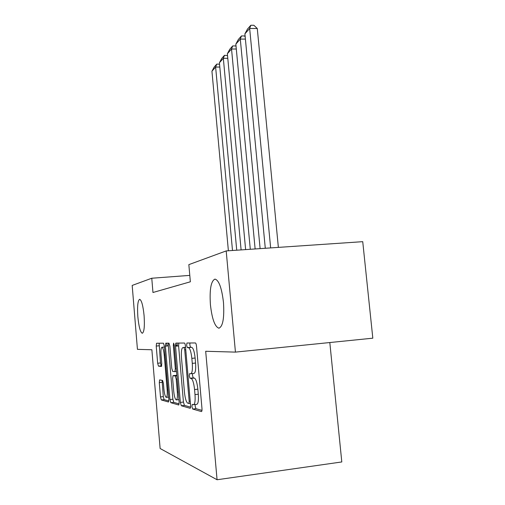 <?xml version="1.0" encoding="UTF-8"?>
<svg xmlns="http://www.w3.org/2000/svg" width="505" height="505" viewBox="0 0 505 505"><rect width="100%" height="100%" fill="white"/><g stroke="black" fill="none" stroke-linecap="round" stroke-linejoin="round"><path stroke-width="0.76" d="M191.925 406.569L192.676 409.05L201.457 411.588C201.924 411.436 202.088 410.363 201.962 408.368L196.521 346.373C196.287 344.303 195.915 343.16 195.397 342.952L186.945 343.015L186.61 345.313L187.342 347.61L188.403 347.629C189.968 348.28 191.117 351.859 191.843 358.354L192.279 363.373C192.683 369.748 192.171 373.214 190.732 373.769L189.59 373.618L189.261 375.853L190.006 378.239L191.079 378.409C192.67 379.274 193.832 382.992 194.564 389.551L194.999 394.601C195.403 400.856 194.905 404.227 193.497 404.713L192.247 404.391L191.925 406.569M195.201 404.518L195.164 406.19L195.927 408.665L201.975 410.382M189.937 342.996L189.836 344.997L190.574 347.295L191.648 347.307L188.403 347.629L191.654 347.307C193.238 347.958 194.4 351.53 195.126 358.02L195.568 363.032L192.279 363.373M192.582 373.567L192.493 375.505L193.245 377.891L194.33 378.056L191.079 378.409M144.102 315.739C143.073 305.651 141.589 300.172 139.658 299.301C137.783 300.488 137.177 306.314 137.852 316.78C138.837 326.748 140.314 332.246 142.284 333.268C144.159 332.227 144.765 326.381 144.102 315.739M223.481 302.495C221.771 288.014 218.936 280.212 214.978 279.101C210.976 280.95 209.455 289.479 210.415 304.679C212.012 318.889 214.827 326.722 218.867 328.187C222.875 326.653 224.416 318.087 223.481 302.495M159.624 379.886L159.29 382.613L160.489 396.93L161.31 399.941L168.474 402.018L168.821 399.228L164.321 346.127L163.462 343.192L156.544 343.248L156.222 346.064L157.661 363.247L158.469 366.131L161.417 366.472L161.751 363.657L161.019 354.939C160.716 350.281 161.032 347.718 161.953 347.263C162.97 347.743 163.727 350.363 164.226 355.11L167.174 389.917C167.471 394.512 167.168 396.993 166.259 397.372C165.204 396.791 164.422 394.051 163.904 389.166L163.418 383.447L162.578 380.442L159.624 379.886M151.872 349.757L137.436 349.346L132.184 285.426L151.765 278.236L152.964 292.496L190.353 281.796L188.845 264.633L226.196 250.922L235.437 352.111L205.686 351.272L217.068 479.75L160.123 448.503L151.872 349.757M180.354 402.409L181.333 405.755L190.126 408.299C190.549 408.154 190.694 407.125 190.568 405.225L185.461 346.285C185.247 344.315 184.899 343.236 184.432 343.034L175.955 343.097C175.557 343.293 175.418 344.328 175.538 346.209L180.354 402.409L183.435 402.049L184.426 405.395L190.587 407.144M178.701 404.991L170.823 402.7L169.926 399.537L165.4 346.133L165.773 343.179L168.967 343.154L169.869 346.165L171.75 368.259L172.666 371.377L174.926 371.674L175.323 368.675L173.322 345.269L173.606 343.116L174.263 345.275L179.13 402.068L178.82 404.978M217.068 479.75L341.797 461.949L329.815 342.541M226.196 250.922L362.735 241.668L372.816 338.18L235.437 352.111M189.792 275.389L151.765 278.236M193.693 404.694L196.754 404.335C198.187 403.842 198.699 400.471 198.295 394.228L194.999 394.601M194.33 378.056C195.946 378.92 197.12 382.632 197.853 389.185L198.295 394.228M190.896 373.75L193.989 373.416C195.441 372.86 195.972 369.401 195.568 363.032M178.776 343.078L178.606 345.912L183.435 402.049M188.838 403.47L189.179 401.323L184.716 349.845L184.003 347.566L182.93 347.554C181.566 348.16 181.08 351.543 181.478 357.71L184.458 392.252C185.127 398.502 186.225 402.144 187.74 403.173L188.838 403.47M179.149 403.893L173.77 402.359L170.823 402.7M168.468 343.154L168.329 345.849L172.868 399.196L173.77 402.359M176.46 346.121L176.365 345.073M177.406 346.026L176.908 343.091M173.714 391.274C174.263 396.425 175.128 399.31 176.295 399.928C177.293 399.537 177.64 396.93 177.324 392.107L176.22 379.179L175.279 375.985L173.013 375.638L172.628 378.573L173.714 391.274M175.961 375.329L176.851 375.442M159.138 343.223L160.464 362.962L161.278 365.841L161.72 365.891M167.243 345.95L166.644 343.173M162.092 380.347L163.298 396.614L164.125 399.619L168.847 400.964M278.369 247.387L257.279 28.507L249.659 28.463L270.648 247.911M265.289 248.271L244.9 33.867L247.482 29.075L250.833 25.25L253.87 25.269L257.279 28.507M250.833 25.25L249.659 28.463L244.9 33.867M245.392 39.093L240.292 39.087L260.119 248.624M255.126 248.965L235.841 44.131L238.328 39.516L241.459 35.943L244.407 35.95L245.165 36.682M241.459 35.943L240.292 39.087L235.841 44.131M236.302 49.01L231.536 49.017L250.297 249.293M245.626 249.609L227.364 53.745L229.756 49.288L232.691 45.942L235.551 45.936L236.056 46.435M232.691 45.942L231.536 49.017L227.364 53.745M227.793 58.302L223.33 58.321L241.106 249.912M236.731 250.209L219.416 62.759L221.727 58.454L224.479 55.31L227.54 55.582M224.479 55.31L223.33 58.321L219.416 62.759M219.808 67.032L215.622 67.064L232.496 250.499M228.386 250.777L211.942 71.237L214.17 67.064L216.765 64.11L219.549 64.179M216.765 64.11L215.622 67.064L211.942 71.237M195.927 408.665L192.676 409.05M190.574 347.295L187.342 347.61L190.574 347.295M193.245 377.891L190.006 378.239M197.853 389.185L194.564 389.551M195.126 358.02L191.843 358.354M178.606 345.912L175.538 346.209M184.426 405.395L181.333 405.755M190.404 403.287L188.933 403.463M190.221 401.204L189.179 401.323M185.758 349.738L184.716 349.845M185.556 347.415L184.003 347.566L185.556 347.415M185.55 347.295L182.93 347.554M172.868 399.196L169.926 399.537M168.329 345.849L165.4 346.133M176.51 371.503L174.976 371.667M176.258 368.581L175.323 368.675M174.257 345.18L173.322 345.269M177.318 344.978L175.487 345.155M178.265 392L177.324 392.107M177.16 379.078L176.22 379.179M176.883 375.815L175.279 375.985M176.037 375.316L173.032 375.638L176.018 375.316M168.02 389.822L167.174 389.917M165.078 355.028L164.226 355.11M161.278 365.841L158.469 366.131M160.464 362.962L157.661 363.247M159.018 345.792L156.222 346.064M167.231 345.843L165.387 346.02M164.125 399.619L161.31 399.941M163.298 396.614L160.489 396.93M162.092 382.304L159.29 382.613M219.195 328.155L218.867 328.187M190.404 403.299L188.908 403.47M176.51 371.51L174.964 371.667M178.921 399.625L176.415 399.909M168.638 397.1L166.366 397.359M164.396 347.023L161.953 347.263"/></g></svg>
